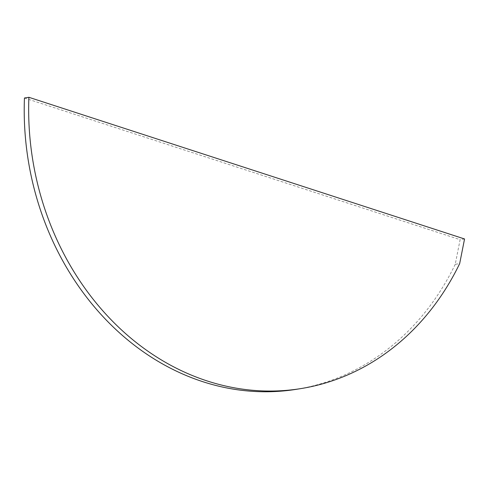 <?xml version="1.0" encoding="UTF-8"?>
<svg xmlns="http://www.w3.org/2000/svg" width="489" height="489" viewBox="0 0 489 489"><rect width="100%" height="100%" fill="white"/><g stroke="black" fill="none" stroke-linecap="round" stroke-linejoin="round"><path stroke-width="0.37" stroke-dasharray="2.44 1.83" d="M464.55 238.962L460.106 239.671L455.228 264.329L459.666 263.62M455.228 264.329A268.895 228.534 -99.1 0 1 296.279 389.33M24.45 98.008L460.106 239.671"/><path stroke-width="0.73" d="M459.666 263.62L464.55 238.962L28.894 97.299A268.895 228.534 -99.1 0 0 300.723 388.621A268.895 228.534 -99.1 0 0 459.666 263.62M300.723 388.621L296.279 389.33A268.895 228.534 -99.1 0 1 24.45 98.008L28.894 97.299"/></g></svg>
